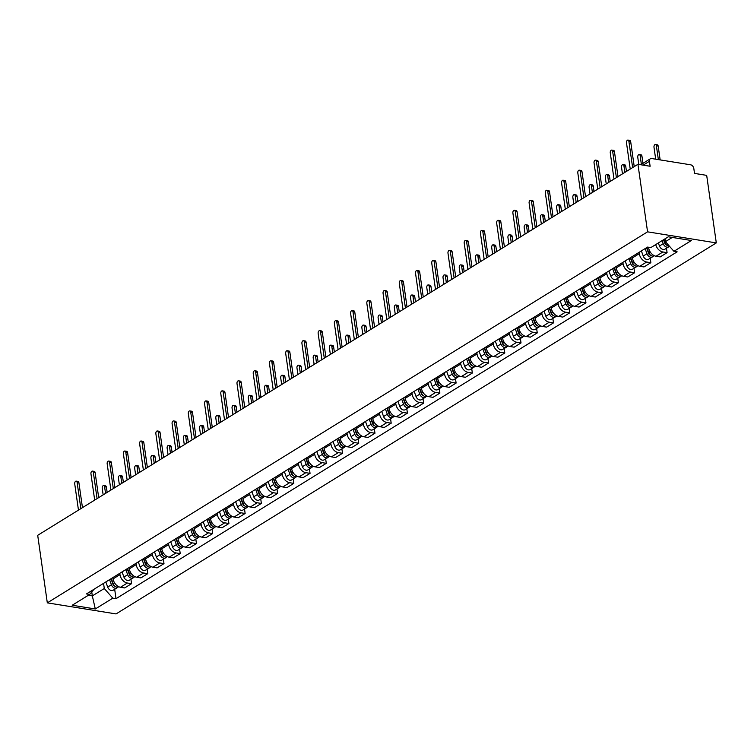 <?xml version="1.0" encoding="UTF-8"?>
<svg xmlns="http://www.w3.org/2000/svg" width="754" height="754" viewBox="0 0 754 754"><rect width="100%" height="100%" fill="white"/><g stroke="black" fill="none" stroke-linecap="round" stroke-linejoin="round"><path stroke-width="1.13" d="M640.693 164.74L650.334 158.783A3.478 2.469 58.3 0 1 651.71 158.538L690.607 164.806A3.478 2.469 58.3 0 1 693.812 168.444L694.519 173.411L706.686 175.371L716.3 242.911L647.563 231.836L47.314 602.861L37.7 535.321L637.95 164.297L647.563 231.836M47.314 602.861L116.05 613.926L716.3 242.911M650.334 158.783A3.478 2.469 58.3 0 0 649.411 161.299L643.19 165.145M637.95 164.297L650.118 166.257L649.411 161.299M112.921 577.564L113.109 578.884A8.002 5.683 58.3 0 0 120.48 587.262L124.674 587.941L131.535 583.69L127.341 583.021A8.002 5.683 -121.7 0 1 119.971 574.633L119.792 573.323M130.913 579.27L131.535 583.69M129.151 567.536L129.339 568.846A8.002 5.683 58.3 0 0 136.71 577.234L140.904 577.903L147.765 573.662L143.571 572.983A8.002 5.683 -121.7 0 1 136.201 564.605L136.012 563.295M147.134 569.242L147.765 573.662M145.381 557.508L145.569 558.818A8.002 5.683 58.3 0 0 152.939 567.197L157.134 567.875L163.995 563.634L159.801 562.955A8.002 5.683 -121.7 0 1 152.431 554.576L152.242 553.266M163.364 559.204L163.995 563.634M161.61 547.479L161.79 548.789A8.002 5.683 58.3 0 0 169.169 557.168L173.354 557.847L180.225 553.596L176.031 552.927A8.002 5.683 -121.7 0 1 168.66 544.548L168.472 543.229M179.593 549.176L180.225 553.596M177.84 537.442L178.019 538.752A8.002 5.683 58.3 0 0 185.39 547.14L189.584 547.809L196.455 543.568L192.261 542.889A8.002 5.683 -121.7 0 1 184.89 534.511L184.702 533.201M195.823 539.148L196.455 543.568M194.061 527.414L194.249 528.724A8.002 5.683 58.3 0 0 201.62 537.102L205.814 537.781L212.685 533.54L208.49 532.861A8.002 5.683 -121.7 0 1 201.12 524.482L200.932 523.172M212.053 529.11L212.685 533.54M210.291 517.385L210.479 518.695A8.002 5.683 58.3 0 0 217.849 527.074L222.044 527.753L228.914 523.502L224.72 522.833A8.002 5.683 -121.7 0 1 217.35 514.454L217.161 513.135M228.283 519.082L228.914 523.502M226.52 507.348L226.709 508.667A8.002 5.683 58.3 0 0 234.079 517.046L238.273 517.715L245.135 513.474L240.95 512.795A8.002 5.683 -121.7 0 1 233.57 504.417L233.391 503.106M244.513 509.054L245.135 513.474M242.75 497.32L242.939 498.63A8.002 5.683 58.3 0 0 250.309 507.008L254.503 507.687L261.365 503.446L257.171 502.767A8.002 5.683 -121.7 0 1 249.8 494.388L249.621 493.078M260.743 499.016L261.365 503.446M258.98 487.291L259.169 488.601A8.002 5.683 58.3 0 0 266.539 496.98L270.733 497.659L277.595 493.408L273.4 492.739A8.002 5.683 -121.7 0 1 266.03 484.36L265.842 483.041M276.963 488.988L277.595 493.408M275.21 477.254L275.399 478.573A8.002 5.683 58.3 0 0 282.769 486.952L286.963 487.621L293.824 483.38L289.63 482.711A8.002 5.683 -121.7 0 1 282.26 474.323L282.071 473.012M293.193 478.96L293.824 483.38M291.44 467.226L291.619 468.536A8.002 5.683 58.3 0 0 298.999 476.914L303.183 477.593L310.054 473.352L305.86 472.673A8.002 5.683 -121.7 0 1 298.49 464.294L298.301 462.984M309.423 468.922L310.054 473.352M307.67 457.197L307.849 458.507A8.002 5.683 58.3 0 0 315.219 466.886L319.413 467.565L326.284 463.324L322.09 462.645A8.002 5.683 -121.7 0 1 314.72 454.266L314.531 452.947M325.653 458.894L326.284 463.324M323.89 447.16L324.079 448.479A8.002 5.683 58.3 0 0 331.449 456.858L335.643 457.537L342.514 453.286L338.32 452.617A8.002 5.683 -121.7 0 1 330.949 444.229L330.761 442.918M341.882 448.866L342.514 453.286M340.12 437.132L340.308 438.442A8.002 5.683 58.3 0 0 347.679 446.83L351.873 447.499L358.744 443.258L354.55 442.579A8.002 5.683 -121.7 0 1 347.179 434.2L346.991 432.89M358.112 438.837L358.744 443.258M356.35 427.103L356.538 428.413A8.002 5.683 58.3 0 0 363.909 436.792L368.103 437.471L374.964 433.23L370.779 432.551A8.002 5.683 -121.7 0 1 363.4 424.172L363.221 422.862M374.342 428.8L374.964 433.23M372.58 417.075L372.768 418.385A8.002 5.683 58.3 0 0 380.139 426.764L384.333 427.443L391.194 423.192L387 422.523A8.002 5.683 -121.7 0 1 379.63 414.135L379.441 412.824M390.563 418.772L391.194 423.192M388.81 407.037L388.998 408.348A8.002 5.683 58.3 0 0 396.368 416.736L400.562 417.405L407.424 413.164L403.23 412.485A8.002 5.683 -121.7 0 1 395.859 404.106L395.671 402.796M406.792 408.743L407.424 413.164M405.039 397.009L405.228 398.319A8.002 5.683 58.3 0 0 412.598 406.698L416.792 407.377L423.654 403.136L419.46 402.457A8.002 5.683 -121.7 0 1 412.089 394.078L411.901 392.768M423.022 398.706L423.654 403.136M421.269 386.981L421.448 388.291A8.002 5.683 58.3 0 0 428.828 396.67L433.013 397.349L439.884 393.098L435.689 392.429A8.002 5.683 -121.7 0 1 428.319 384.05L428.131 382.73M439.252 388.678L439.884 393.098M437.49 376.943L437.678 378.263A8.002 5.683 58.3 0 0 445.048 386.642L449.243 387.311L456.113 383.07L451.919 382.391A8.002 5.683 -121.7 0 1 444.549 374.012L444.36 372.702M455.482 378.649L456.113 383.07M453.719 366.915L453.908 368.225A8.002 5.683 58.3 0 0 461.278 376.604L465.472 377.283L472.343 373.041L468.149 372.363A8.002 5.683 -121.7 0 1 460.779 363.984L460.59 362.674M471.712 368.612L472.343 373.041M469.949 356.887L470.138 358.197A8.002 5.683 58.3 0 0 477.508 366.576L481.702 367.255L488.573 363.004L484.379 362.335A8.002 5.683 -121.7 0 1 477.009 353.956L476.82 352.636M487.942 358.584L488.573 363.004M486.179 346.849L486.368 348.169A8.002 5.683 58.3 0 0 493.738 356.548L497.932 357.217L504.794 352.976L500.609 352.297A8.002 5.683 -121.7 0 1 493.229 343.918L493.05 342.608M504.172 348.555L504.794 352.976M502.409 336.821L502.598 338.131A8.002 5.683 58.3 0 0 509.968 346.51L514.162 347.189L521.023 342.947L516.829 342.269A8.002 5.683 -121.7 0 1 509.459 333.89L509.27 332.58M520.392 338.518L521.023 342.947M518.639 326.793L518.827 328.103A8.002 5.683 58.3 0 0 526.198 336.482L530.392 337.161L537.253 332.919L533.059 332.241A8.002 5.683 -121.7 0 1 525.689 323.862L525.5 322.542M536.622 328.49L537.253 332.919M534.869 316.755L535.057 318.075A8.002 5.683 58.3 0 0 542.428 326.454L546.622 327.123L553.483 322.882L549.289 322.212A8.002 5.683 -121.7 0 1 541.919 313.824L541.73 312.514M552.852 318.461L553.483 322.882M551.099 306.727L551.278 308.037A8.002 5.683 58.3 0 0 558.657 316.426L562.842 317.095L569.713 312.853L565.519 312.175A8.002 5.683 -121.7 0 1 558.149 303.796L557.96 302.486M569.082 308.433L569.713 312.853M567.319 296.699L567.508 298.009A8.002 5.683 58.3 0 0 574.878 306.388L579.072 307.067L585.943 302.825L581.749 302.147A8.002 5.683 -121.7 0 1 574.378 293.768L574.19 292.458M585.311 298.396L585.943 302.825M583.549 286.661L583.737 287.981A8.002 5.683 58.3 0 0 591.108 296.36L595.302 297.038L602.173 292.788L597.979 292.118A8.002 5.683 -121.7 0 1 590.608 283.73L590.42 282.42M601.541 288.367L602.173 292.788M599.779 276.633L599.967 277.943A8.002 5.683 58.3 0 0 607.338 286.332L611.532 287.001L618.403 282.759L614.208 282.081A8.002 5.683 -121.7 0 1 606.838 273.702L606.65 272.392M617.771 278.339L618.403 282.759M616.009 266.605L616.197 267.915A8.002 5.683 58.3 0 0 623.567 276.294L627.762 276.972L634.623 272.731L630.438 272.053A8.002 5.683 -121.7 0 1 623.058 263.674L622.879 262.364M634.001 268.301L634.623 272.731M632.238 256.577L632.427 257.887A8.002 5.683 58.3 0 0 639.797 266.266L643.991 266.944L650.853 262.694L646.659 262.024A8.002 5.683 -121.7 0 1 639.288 253.646L639.1 252.326M650.221 258.273L650.853 262.694M648.563 247.237L648.657 247.849A8.002 5.683 58.3 0 0 656.027 256.237L660.221 256.907L667.083 252.665L662.889 251.987A8.002 5.683 -121.7 0 1 655.707 244.579M666.451 248.245L667.083 252.665M91.762 591.947L92.327 595.905L104.288 588.506L103.562 583.36M104.288 588.506L112.789 598.167L95.306 608.968L72.214 605.245L89.688 594.444L93.996 589.26M112.789 598.167L116.012 598.685L677.149 251.836L673.925 251.318L691.399 240.517L668.308 236.794L650.825 247.604L647.592 247.076L86.456 593.926L89.688 594.444M665.028 238.82L665.433 241.666L672.266 237.435M88.359 595.264L92.327 595.905L95.306 608.968M114.683 589.298L116.012 598.685M673.925 251.318L665.433 241.666M80.848 508.648L77.115 482.362A1.998 1.197 -80.9 0 0 76.229 481.127L78.02 481.42A1.998 1.197 99.1 0 1 78.897 482.654L82.459 507.659M76.229 481.127A1.998 1.197 -80.9 0 0 74.721 483.842L78.463 510.128M110.998 578.761L113.081 584.491A2.083 1.48 58.3 0 0 114.938 586.169M109.575 579.638L111.432 584.755A4.345 3.091 58.3 0 0 116.889 587.941A4.345 3.091 58.3 0 0 117.633 587.178M105.833 581.956L107.69 587.074A4.345 3.091 58.3 0 0 113.138 590.25L116.889 587.941M111.328 578.554L111.583 580.373M105.541 493.38L104.608 486.792A1.998 1.197 -80.9 0 0 103.732 485.557A1.998 1.197 -80.9 0 0 102.214 488.272L103.147 494.86M111.347 578.544L113.204 583.662A4.345 3.091 58.3 0 0 118.651 586.848L118.812 586.744M103.732 485.557L105.513 485.849A1.998 1.197 99.1 0 1 106.389 487.084L107.153 492.39M97.078 498.62L93.336 472.334A1.998 1.197 -80.9 0 0 92.459 471.099L94.25 471.382A1.998 1.197 99.1 0 1 95.127 472.617L98.689 497.621M92.459 471.099A1.998 1.197 -80.9 0 0 90.951 473.814L94.684 500.091M113.307 488.583L109.566 462.306A1.998 1.197 -80.9 0 0 108.689 461.071L110.48 461.354A1.998 1.197 99.1 0 1 111.356 462.588L114.91 487.593M108.689 461.071A1.998 1.197 -80.9 0 0 107.172 463.776L110.913 490.062M127.228 568.723L129.311 574.454A2.083 1.48 58.3 0 0 131.168 576.141M125.805 569.609L127.662 574.727A4.345 3.091 58.3 0 0 133.109 577.903A4.345 3.091 58.3 0 0 133.863 577.14M122.054 571.918L123.92 577.046A4.345 3.091 58.3 0 0 129.368 580.222L133.109 577.903M130.781 572.795L129.434 573.634L127.567 568.516L127.812 570.344M121.771 483.352L120.838 476.764A1.998 1.197 -80.9 0 0 119.952 475.529A1.998 1.197 -80.9 0 0 118.444 478.243L119.377 484.831M129.434 573.634A4.345 3.091 58.3 0 0 134.881 576.81L135.041 576.716M119.952 475.529L121.743 475.812A1.998 1.197 99.1 0 1 122.619 477.046L123.373 482.362M143.458 558.695L145.541 564.426A2.083 1.48 58.3 0 0 147.388 566.103M142.035 559.572L143.891 564.699A4.345 3.091 58.3 0 0 149.339 567.875A4.345 3.091 58.3 0 0 150.093 567.112M138.284 561.89L140.15 567.008A4.345 3.091 58.3 0 0 145.597 570.194L149.339 567.875M147.011 562.767L145.654 563.606L143.797 558.478L144.042 560.316M138.001 473.323L137.058 466.726A1.998 1.197 -80.9 0 0 136.182 465.491A1.998 1.197 -80.9 0 0 134.674 468.206L135.607 474.803M145.654 563.606A4.345 3.091 58.3 0 0 151.111 566.782L151.262 566.688M136.182 465.491L137.973 465.784A1.998 1.197 99.1 0 1 138.849 467.018L139.603 472.334M129.537 478.554L125.795 452.268A1.998 1.197 -80.9 0 0 124.919 451.033L126.71 451.326A1.998 1.197 99.1 0 1 127.586 452.56L131.139 477.565M124.919 451.033A1.998 1.197 -80.9 0 0 123.402 453.748L127.143 480.034M145.767 468.526L142.025 442.24A1.998 1.197 -80.9 0 0 141.149 441.005L142.93 441.288A1.998 1.197 99.1 0 1 143.816 442.523L147.369 467.527M141.149 441.005A1.998 1.197 -80.9 0 0 139.631 443.72L143.373 470.006M161.997 458.489L158.255 432.212A1.998 1.197 -80.9 0 0 157.379 430.977L159.16 431.26A1.998 1.197 99.1 0 1 160.046 432.494L163.599 457.499M157.379 430.977A1.998 1.197 -80.9 0 0 155.861 433.691L159.603 459.968M159.688 548.667L161.761 554.397A2.083 1.48 58.3 0 0 163.618 556.075M158.265 549.543L160.121 554.661A4.345 3.091 58.3 0 0 165.569 557.847A4.345 3.091 58.3 0 0 166.323 557.083M154.513 551.862L156.37 556.98A4.345 3.091 58.3 0 0 161.827 560.156L165.569 557.847M160.008 548.46L160.272 550.279M154.231 463.295L153.288 456.698A1.998 1.197 -80.9 0 0 152.412 455.463A1.998 1.197 -80.9 0 0 150.894 458.178L151.837 464.766M160.027 548.45L161.884 553.568A4.345 3.091 58.3 0 0 167.341 556.754L167.492 556.65M152.412 455.463L154.202 455.755A1.998 1.197 99.1 0 1 155.079 456.99L155.833 462.296M175.918 538.629L177.991 544.36A2.083 1.48 58.3 0 0 179.848 546.047M174.485 539.515L176.351 544.633A4.345 3.091 58.3 0 0 181.799 547.809A4.345 3.091 58.3 0 0 182.553 547.055M170.743 541.824L172.6 546.952A4.345 3.091 58.3 0 0 178.057 550.128L181.799 547.809M176.238 538.431L176.502 540.25M170.461 453.258L169.518 446.67A1.998 1.197 -80.9 0 0 168.642 445.435A1.998 1.197 -80.9 0 0 167.124 448.149L168.067 454.737M176.257 538.422L178.114 543.54A4.345 3.091 58.3 0 0 183.571 546.716L183.722 546.622M168.642 445.435L170.432 445.718A1.998 1.197 99.1 0 1 171.309 446.952L172.063 452.268M192.138 528.601L194.221 534.332A2.083 1.48 58.3 0 0 196.078 536.009M190.715 529.478L192.572 534.605A4.345 3.091 58.3 0 0 198.029 537.781A4.345 3.091 58.3 0 0 198.783 537.018M186.973 531.796L188.83 536.914A4.345 3.091 58.3 0 0 194.287 540.1L198.029 537.781M192.468 528.394L192.732 530.222M186.69 443.229L185.748 436.632A1.998 1.197 -80.9 0 0 184.871 435.397A1.998 1.197 -80.9 0 0 183.354 438.112L184.296 444.709M192.487 528.384L194.343 533.512A4.345 3.091 58.3 0 0 199.801 536.688L199.951 536.594M184.871 435.397L186.653 435.689A1.998 1.197 99.1 0 1 187.539 436.924L188.293 442.24M178.227 448.46L174.485 422.174A1.998 1.197 -80.9 0 0 173.608 420.939L175.39 421.232A1.998 1.197 99.1 0 1 176.266 422.466L179.829 447.471M173.608 420.939A1.998 1.197 -80.9 0 0 172.091 423.654L175.833 449.94M208.368 518.573L210.451 524.303A2.083 1.48 58.3 0 0 212.308 525.981M206.945 519.449L208.801 524.567A4.345 3.091 58.3 0 0 214.259 527.753A4.345 3.091 58.3 0 0 215.003 526.989M203.203 521.768L205.06 526.886A4.345 3.091 58.3 0 0 210.507 530.062L214.259 527.753M211.931 522.645L210.573 523.474L208.717 518.356L208.962 520.185M202.911 433.201L201.978 426.604A1.998 1.197 -80.9 0 0 201.101 425.369A1.998 1.197 -80.9 0 0 199.584 428.084L200.526 434.681M210.573 523.474A4.345 3.091 58.3 0 0 216.021 526.66L216.181 526.565M201.101 425.369L202.883 425.661A1.998 1.197 99.1 0 1 203.768 426.896L204.523 432.202M194.457 438.432L190.715 412.146A1.998 1.197 -80.9 0 0 189.829 410.911L191.62 411.203A1.998 1.197 99.1 0 1 192.496 412.438L196.059 437.433M189.829 410.911A1.998 1.197 -80.9 0 0 188.321 413.626L192.063 439.912M224.598 508.535L226.681 514.275A2.083 1.48 58.3 0 0 228.537 515.953M223.175 509.421L225.031 514.539A4.345 3.091 58.3 0 0 230.488 517.715A4.345 3.091 58.3 0 0 231.233 516.961M219.433 511.73L221.29 516.858A4.345 3.091 58.3 0 0 226.737 520.034L230.488 517.715M228.16 512.607L226.803 513.446L224.946 508.328L225.182 510.156M219.141 423.164L218.208 416.576A1.998 1.197 -80.9 0 0 217.331 415.341A1.998 1.197 -80.9 0 0 215.814 418.055L216.747 424.643M226.803 513.446A4.345 3.091 58.3 0 0 232.251 516.622L232.411 516.528M217.331 415.341L219.112 415.624A1.998 1.197 99.1 0 1 219.989 416.858L220.752 422.174M210.677 428.395L206.945 402.118A1.998 1.197 -80.9 0 0 206.059 400.883L207.85 401.166A1.998 1.197 99.1 0 1 208.726 402.4L212.289 427.405M206.059 400.883A1.998 1.197 -80.9 0 0 204.551 403.597L208.292 429.874M240.828 498.507L242.911 504.238A2.083 1.48 58.3 0 0 244.767 505.915M239.404 499.384L241.261 504.511A4.345 3.091 58.3 0 0 246.718 507.687A4.345 3.091 58.3 0 0 247.463 506.924M235.663 501.702L237.519 506.82A4.345 3.091 58.3 0 0 242.967 510.006L246.718 507.687M241.157 498.309L241.412 500.128M235.371 413.135L234.437 406.547A1.998 1.197 -80.9 0 0 233.552 405.313A1.998 1.197 -80.9 0 0 232.043 408.018L232.977 414.615M241.176 498.3L243.033 503.418A4.345 3.091 58.3 0 0 248.481 506.594L248.641 506.499M233.552 405.313L235.342 405.595A1.998 1.197 99.1 0 1 236.219 406.83L236.982 412.146M226.907 418.366L223.165 392.08A1.998 1.197 -80.9 0 0 222.289 390.845L224.079 391.137A1.998 1.197 99.1 0 1 224.956 392.372L228.519 417.377M222.289 390.845A1.998 1.197 -80.9 0 0 220.781 393.56L224.513 419.846M257.057 488.479L259.14 494.209A2.083 1.48 58.3 0 0 260.997 495.887M255.634 489.355L257.491 494.483A4.345 3.091 58.3 0 0 262.939 497.659A4.345 3.091 58.3 0 0 263.693 496.895M251.883 491.674L253.749 496.792A4.345 3.091 58.3 0 0 259.197 499.968L262.939 497.659M260.611 492.55L259.263 493.389L257.397 488.262L257.642 490.091M251.6 403.107L250.667 396.51A1.998 1.197 -80.9 0 0 249.781 395.275A1.998 1.197 -80.9 0 0 248.273 397.989L249.206 404.587M259.263 493.389A4.345 3.091 58.3 0 0 264.711 496.566L264.871 496.471M249.781 395.275L251.572 395.567A1.998 1.197 99.1 0 1 252.449 396.802L253.203 402.108M243.137 408.338L239.395 382.052A1.998 1.197 -80.9 0 0 238.518 380.817L240.309 381.109A1.998 1.197 99.1 0 1 241.186 382.344L244.739 407.339M238.518 380.817A1.998 1.197 -80.9 0 0 237.001 383.532L240.743 409.818M273.287 478.441L275.37 484.181A2.083 1.48 58.3 0 0 277.218 485.859M271.864 479.327L273.721 484.445A4.345 3.091 58.3 0 0 279.168 487.631A4.345 3.091 58.3 0 0 279.923 486.867M268.113 481.636L269.97 486.764A4.345 3.091 58.3 0 0 275.427 489.94L279.168 487.631M276.841 482.513L275.483 483.352L273.627 478.234L273.872 480.062M267.83 393.07L266.888 386.482A1.998 1.197 -80.9 0 0 266.011 385.247A1.998 1.197 -80.9 0 0 264.503 387.961L265.436 394.549M275.483 483.352A4.345 3.091 58.3 0 0 280.94 486.537L281.091 486.434M266.011 385.247L267.802 385.53A1.998 1.197 99.1 0 1 268.678 386.764L269.432 392.08M259.367 398.3L255.625 372.024A1.998 1.197 -80.9 0 0 254.748 370.789L256.539 371.072A1.998 1.197 99.1 0 1 257.416 372.306L260.969 397.311M254.748 370.789A1.998 1.197 -80.9 0 0 253.231 373.503L256.973 399.78M289.517 468.413L291.591 474.143A2.083 1.48 58.3 0 0 293.447 475.831M288.094 469.299L289.951 474.417A4.345 3.091 58.3 0 0 295.398 477.593A4.345 3.091 58.3 0 0 296.152 476.83M284.343 471.608L286.2 476.735A4.345 3.091 58.3 0 0 291.657 479.912L295.398 477.593M289.838 468.215L290.101 470.034M284.06 383.041L283.118 376.453A1.998 1.197 -80.9 0 0 282.241 375.219A1.998 1.197 -80.9 0 0 280.724 377.933L281.666 384.521M289.856 468.206L291.713 473.323A4.345 3.091 58.3 0 0 297.17 476.5L297.321 476.405M282.241 375.219L284.032 375.501A1.998 1.197 99.1 0 1 284.908 376.736L285.662 382.052M275.596 388.272L271.855 361.986A1.998 1.197 -80.9 0 0 270.978 360.751L272.76 361.043A1.998 1.197 99.1 0 1 273.645 362.278L277.199 387.283M270.978 360.751A1.998 1.197 -80.9 0 0 269.461 363.466L273.202 389.752M305.747 458.385L307.821 464.115A2.083 1.48 58.3 0 0 309.677 465.793M304.314 459.261L306.181 464.389A4.345 3.091 58.3 0 0 311.628 467.565A4.345 3.091 58.3 0 0 312.382 466.801M300.573 461.58L302.429 466.698A4.345 3.091 58.3 0 0 307.886 469.883L311.628 467.565M306.067 458.178L306.331 459.997M300.29 373.013L299.347 366.416A1.998 1.197 -80.9 0 0 298.471 365.181A1.998 1.197 -80.9 0 0 296.953 367.895L297.896 374.493M306.086 458.168L307.943 463.295A4.345 3.091 58.3 0 0 313.4 466.472L313.551 466.377M298.471 365.181L300.262 365.473A1.998 1.197 99.1 0 1 301.138 366.708L301.892 372.024M291.826 378.244L288.085 351.958A1.998 1.197 -80.9 0 0 287.208 350.723L288.989 351.015A1.998 1.197 99.1 0 1 289.875 352.25L293.429 377.254M287.208 350.723A1.998 1.197 -80.9 0 0 285.691 353.438L289.432 379.724M321.967 448.357L324.05 454.087A2.083 1.48 58.3 0 0 325.907 455.765M320.544 449.233L322.401 454.351A4.345 3.091 58.3 0 0 327.858 457.537A4.345 3.091 58.3 0 0 328.612 456.773M316.803 451.552L318.659 456.67A4.345 3.091 58.3 0 0 324.116 459.846L327.858 457.537M322.297 448.149L322.561 449.968M316.52 362.976L315.577 356.388A1.998 1.197 -80.9 0 0 314.701 355.153A1.998 1.197 -80.9 0 0 313.183 357.867L314.126 364.455M322.316 448.14L324.173 453.258A4.345 3.091 58.3 0 0 329.63 456.443L329.781 456.34M314.701 355.153L316.482 355.445A1.998 1.197 99.1 0 1 317.368 356.68L318.122 361.986M308.056 368.216L304.314 341.93A1.998 1.197 -80.9 0 0 303.438 340.695L305.219 340.978A1.998 1.197 99.1 0 1 306.096 342.212L309.658 367.217M303.438 340.695A1.998 1.197 -80.9 0 0 301.92 343.409L305.662 369.686M338.197 438.319L340.28 444.049A2.083 1.48 58.3 0 0 342.137 445.737M336.774 439.205L338.631 444.323A4.345 3.091 58.3 0 0 344.088 447.499A4.345 3.091 58.3 0 0 344.832 446.736M333.032 441.514L334.889 446.641A4.345 3.091 58.3 0 0 340.337 449.818L344.088 447.499M341.76 442.391L340.403 443.229L338.546 438.112L338.791 439.94M332.74 352.947L331.807 346.359A1.998 1.197 -80.9 0 0 330.931 345.125A1.998 1.197 -80.9 0 0 329.413 347.839L330.356 354.427M340.403 443.229A4.345 3.091 58.3 0 0 345.85 446.406L346.011 446.311M330.931 345.125L332.712 345.407A1.998 1.197 99.1 0 1 333.598 346.642L334.352 351.958M324.286 358.178L320.544 331.901A1.998 1.197 -80.9 0 0 319.658 330.657L321.449 330.949A1.998 1.197 99.1 0 1 322.326 332.184L325.888 357.189M319.658 330.657A1.998 1.197 -80.9 0 0 318.15 333.372L321.892 359.658M354.427 428.291L356.51 434.021A2.083 1.48 58.3 0 0 358.367 435.699M353.004 429.167L354.861 434.295A4.345 3.091 58.3 0 0 360.318 437.471A4.345 3.091 58.3 0 0 361.062 436.707M349.262 431.486L351.119 436.604A4.345 3.091 58.3 0 0 356.567 439.789L360.318 437.471M357.99 432.362L356.633 433.201L354.776 428.074L355.011 429.903M348.97 342.919L348.037 336.322A1.998 1.197 -80.9 0 0 347.16 335.087A1.998 1.197 -80.9 0 0 345.643 337.801L346.576 344.399M356.633 433.201A4.345 3.091 58.3 0 0 362.08 436.377L362.24 436.283M347.16 335.087L348.942 335.379A1.998 1.197 99.1 0 1 349.818 336.614L350.582 341.93M340.506 348.15L336.774 321.864A1.998 1.197 -80.9 0 0 335.888 320.629L337.679 320.921A1.998 1.197 99.1 0 1 338.555 322.156L342.118 347.16M335.888 320.629A1.998 1.197 -80.9 0 0 334.38 323.343L338.122 349.63M370.657 418.263L372.74 423.993A2.083 1.48 58.3 0 0 374.597 425.671M369.234 419.139L371.091 424.257A4.345 3.091 58.3 0 0 376.538 427.443A4.345 3.091 58.3 0 0 377.292 426.679M365.492 421.458L367.349 426.576A4.345 3.091 58.3 0 0 372.796 429.752L376.538 427.443M370.987 418.055L371.241 419.874M365.2 332.891L364.267 326.293A1.998 1.197 -80.9 0 0 363.381 325.059A1.998 1.197 -80.9 0 0 361.873 327.773L362.806 334.361M371.006 418.046L372.862 423.164A4.345 3.091 58.3 0 0 378.31 426.349L378.47 426.246M363.381 325.059L365.172 325.351A1.998 1.197 99.1 0 1 366.048 326.586L366.812 331.892M356.736 338.122L352.995 311.836A1.998 1.197 -80.9 0 0 352.118 310.601L353.909 310.884A1.998 1.197 99.1 0 1 354.785 312.118L358.348 337.123M352.118 310.601A1.998 1.197 -80.9 0 0 350.61 313.315L354.342 339.592M386.887 408.225L388.97 413.955A2.083 1.48 58.3 0 0 390.826 415.642M385.464 409.111L387.32 414.229A4.345 3.091 58.3 0 0 392.768 417.405A4.345 3.091 58.3 0 0 393.522 416.642M381.712 411.42L383.579 416.547A4.345 3.091 58.3 0 0 389.026 419.724L392.768 417.405M390.44 412.297L389.092 413.135L387.226 408.018L387.471 409.846M381.43 322.853L380.497 316.265A1.998 1.197 -80.9 0 0 379.611 315.031A1.998 1.197 -80.9 0 0 378.103 317.745L379.036 324.333M389.092 413.135A4.345 3.091 58.3 0 0 394.54 416.312L394.7 416.217M379.611 315.031L381.401 315.313A1.998 1.197 99.1 0 1 382.278 316.548L383.032 321.864M372.966 328.084L369.224 301.807A1.998 1.197 -80.9 0 0 368.348 300.573L370.139 300.855A1.998 1.197 99.1 0 1 371.015 302.09L374.568 327.095M368.348 300.573A1.998 1.197 -80.9 0 0 366.83 303.287L370.572 329.564M403.117 398.197L405.19 403.927A2.083 1.48 58.3 0 0 407.047 405.605M401.693 399.073L403.55 404.201A4.345 3.091 58.3 0 0 408.998 407.377A4.345 3.091 58.3 0 0 409.752 406.613M397.942 401.392L399.799 406.51A4.345 3.091 58.3 0 0 405.256 409.695L408.998 407.377M406.67 402.268L405.313 403.107L403.456 397.98L403.701 399.818M397.66 312.825L396.717 306.228A1.998 1.197 -80.9 0 0 395.841 304.993A1.998 1.197 -80.9 0 0 394.333 307.707L395.266 314.305M405.313 403.107A4.345 3.091 58.3 0 0 410.77 406.283L410.921 406.189M395.841 304.993L397.631 305.285A1.998 1.197 99.1 0 1 398.508 306.52L399.262 311.836M389.196 318.056L385.454 291.77A1.998 1.197 -80.9 0 0 384.578 290.535L386.368 290.827A1.998 1.197 99.1 0 1 387.245 292.062L390.798 317.066M384.578 290.535A1.998 1.197 -80.9 0 0 383.06 293.249L386.802 319.536M419.347 388.169L421.42 393.899A2.083 1.48 58.3 0 0 423.277 395.577M417.923 389.045L419.78 394.163A4.345 3.091 58.3 0 0 425.228 397.349A4.345 3.091 58.3 0 0 425.982 396.585M414.172 391.364L416.029 396.481A4.345 3.091 58.3 0 0 421.486 399.658L425.228 397.349M419.667 387.961L419.931 389.78M413.889 302.797L412.947 296.199A1.998 1.197 -80.9 0 0 412.07 294.965A1.998 1.197 -80.9 0 0 410.553 297.679L411.496 304.277M419.686 387.952L421.543 393.07A4.345 3.091 58.3 0 0 427 396.255L427.15 396.161M412.07 294.965L413.861 295.257A1.998 1.197 99.1 0 1 414.738 296.492L415.492 301.798M405.426 308.028L401.684 281.742A1.998 1.197 -80.9 0 0 400.808 280.507L402.589 280.79A1.998 1.197 99.1 0 1 403.475 282.034L407.028 307.029M400.808 280.507A1.998 1.197 -80.9 0 0 399.29 283.221L403.032 309.508M435.576 378.131L437.65 383.861A2.083 1.48 58.3 0 0 439.507 385.548M434.144 379.017L436.01 384.135A4.345 3.091 58.3 0 0 441.458 387.311A4.345 3.091 58.3 0 0 442.212 386.557M430.402 381.326L432.259 386.453A4.345 3.091 58.3 0 0 437.716 389.63L441.458 387.311M439.13 382.203L437.772 383.041L435.916 377.924L436.161 379.752M430.119 292.759L429.177 286.171A1.998 1.197 -80.9 0 0 428.3 284.937A1.998 1.197 -80.9 0 0 426.783 287.651L427.725 294.239M437.772 383.041A4.345 3.091 58.3 0 0 443.229 386.218L443.38 386.123M428.3 284.937L430.091 285.219A1.998 1.197 99.1 0 1 430.968 286.454L431.722 291.77M421.656 297.99L417.914 271.713A1.998 1.197 -80.9 0 0 417.037 270.479L418.819 270.761A1.998 1.197 99.1 0 1 419.695 271.996L423.258 297.001M417.037 270.479A1.998 1.197 -80.9 0 0 415.52 273.193L419.262 299.47M451.797 368.103L453.88 373.833A2.083 1.48 58.3 0 0 455.736 375.511M450.374 368.979L452.23 374.107A4.345 3.091 58.3 0 0 457.687 377.283A4.345 3.091 58.3 0 0 458.441 376.519M446.632 371.298L448.489 376.416A4.345 3.091 58.3 0 0 453.946 379.601L457.687 377.283M452.127 367.905L452.391 369.724M446.349 282.731L445.407 276.143A1.998 1.197 -80.9 0 0 444.53 274.899A1.998 1.197 -80.9 0 0 443.013 277.613L443.955 284.211M452.146 367.886L454.002 373.013A4.345 3.091 58.3 0 0 459.459 376.189L459.61 376.095M444.53 274.899L446.311 275.191A1.998 1.197 99.1 0 1 447.197 276.426L447.951 281.742M437.886 287.962L434.144 261.676A1.998 1.197 -80.9 0 0 433.267 260.441L435.049 260.733A1.998 1.197 99.1 0 1 435.925 261.968L439.488 286.972M433.267 260.441A1.998 1.197 -80.9 0 0 431.75 263.155L435.492 289.442M468.027 358.075L470.11 363.805A2.083 1.48 58.3 0 0 471.966 365.483M466.603 358.951L468.46 364.069A4.345 3.091 58.3 0 0 473.917 367.255A4.345 3.091 58.3 0 0 474.662 366.491M462.862 361.27L464.718 366.387A4.345 3.091 58.3 0 0 470.166 369.564L473.917 367.255M471.589 362.146L470.232 362.985L468.375 357.858L468.62 359.686M462.57 272.703L461.637 266.105A1.998 1.197 -80.9 0 0 460.76 264.871A1.998 1.197 -80.9 0 0 459.243 267.585L460.185 274.183M470.232 362.985A4.345 3.091 58.3 0 0 475.68 366.161L475.84 366.067M460.76 264.871L462.541 265.163A1.998 1.197 99.1 0 1 463.427 266.398L464.181 271.704M454.115 277.934L450.374 251.648A1.998 1.197 -80.9 0 0 449.488 250.413L451.278 250.705A1.998 1.197 99.1 0 1 452.155 251.94L455.718 276.935M449.488 250.413A1.998 1.197 -80.9 0 0 447.98 253.127L451.721 279.414M484.256 348.037L486.339 353.777A2.083 1.48 58.3 0 0 488.196 355.454M482.833 348.923L484.69 354.041A4.345 3.091 58.3 0 0 490.147 357.217A4.345 3.091 58.3 0 0 490.892 356.463M479.092 351.232L480.948 356.359A4.345 3.091 58.3 0 0 486.396 359.535L490.147 357.217M487.819 352.109L486.462 352.947L484.605 347.83L484.841 349.658M478.799 262.665L477.866 256.077A1.998 1.197 -80.9 0 0 476.99 254.843A1.998 1.197 -80.9 0 0 475.472 257.557L476.405 264.145M486.462 352.947A4.345 3.091 58.3 0 0 491.91 356.133L492.07 356.029M476.99 254.843L478.771 255.125A1.998 1.197 99.1 0 1 479.648 256.36L480.411 261.676M470.336 267.896L466.594 241.619A1.998 1.197 -80.9 0 0 465.718 240.385L467.508 240.667A1.998 1.197 99.1 0 1 468.385 241.902L471.947 266.907M465.718 240.385A1.998 1.197 -80.9 0 0 464.21 243.099L467.951 269.376M500.486 338.009L502.569 343.739A2.083 1.48 58.3 0 0 504.426 345.426M499.063 338.895L500.92 344.012A4.345 3.091 58.3 0 0 506.368 347.189A4.345 3.091 58.3 0 0 507.122 346.425M495.321 341.204L497.178 346.322A4.345 3.091 58.3 0 0 502.626 349.507L506.368 347.189M500.816 337.811L501.071 339.63M495.029 252.637L494.096 246.049A1.998 1.197 -80.9 0 0 493.21 244.814A1.998 1.197 -80.9 0 0 491.702 247.529L492.635 254.117M500.835 337.801L502.692 342.919A4.345 3.091 58.3 0 0 508.139 346.095L508.3 346.001M493.21 244.814L495.001 245.097A1.998 1.197 99.1 0 1 495.878 246.332L496.632 251.648M486.566 257.868L482.824 231.582A1.998 1.197 -80.9 0 0 481.947 230.347L483.738 230.639A1.998 1.197 99.1 0 1 484.615 231.874L488.177 256.878M481.947 230.347A1.998 1.197 -80.9 0 0 480.439 233.061L484.172 259.348M516.716 327.981L518.799 333.711A2.083 1.48 58.3 0 0 520.656 335.389M515.293 328.857L517.15 333.984A4.345 3.091 58.3 0 0 522.597 337.161A4.345 3.091 58.3 0 0 523.351 336.397M511.542 331.176L513.408 336.293A4.345 3.091 58.3 0 0 518.856 339.47L522.597 337.161M520.269 332.052L518.922 332.891L517.056 327.764L517.301 329.592M511.259 242.609L510.326 236.011A1.998 1.197 -80.9 0 0 509.44 234.777A1.998 1.197 -80.9 0 0 507.932 237.491L508.865 244.089M518.922 332.891A4.345 3.091 58.3 0 0 524.369 336.067L524.53 335.973M509.44 234.777L511.231 235.069A1.998 1.197 99.1 0 1 512.107 236.304L512.861 241.61M502.795 247.84L499.054 221.553A1.998 1.197 -80.9 0 0 498.177 220.319L499.968 220.611A1.998 1.197 99.1 0 1 500.844 221.846L504.398 246.85M498.177 220.319A1.998 1.197 -80.9 0 0 496.66 223.033L500.402 249.32M532.946 317.943L535.02 323.683A2.083 1.48 58.3 0 0 536.876 325.36M531.523 318.829L533.38 323.947A4.345 3.091 58.3 0 0 538.827 327.132A4.345 3.091 58.3 0 0 539.581 326.369M527.772 321.147L529.628 326.265A4.345 3.091 58.3 0 0 535.086 329.441L538.827 327.132M533.276 317.745L533.53 319.564M527.489 232.571L526.546 225.983A1.998 1.197 -80.9 0 0 525.67 224.749A1.998 1.197 -80.9 0 0 524.162 227.463L525.095 234.051M533.285 317.736L535.142 322.853A4.345 3.091 58.3 0 0 540.599 326.039L540.75 325.935M525.67 224.749L527.461 225.031A1.998 1.197 99.1 0 1 528.337 226.275L529.091 231.582M519.025 237.802L515.284 211.525A1.998 1.197 -80.9 0 0 514.407 210.291L516.198 210.573A1.998 1.197 99.1 0 1 517.074 211.808L520.628 236.813M514.407 210.291A1.998 1.197 -80.9 0 0 512.89 213.005L516.631 239.282M549.176 307.915L551.249 313.645A2.083 1.48 58.3 0 0 553.106 315.332M547.743 308.801L549.609 313.918A4.345 3.091 58.3 0 0 555.057 317.095A4.345 3.091 58.3 0 0 555.811 316.331M544.002 311.11L545.858 316.237A4.345 3.091 58.3 0 0 551.315 319.413L555.057 317.095M549.496 307.717L549.76 309.536M543.719 222.543L542.776 215.955A1.998 1.197 -80.9 0 0 541.9 214.72A1.998 1.197 -80.9 0 0 540.382 217.435L541.325 224.023M549.515 307.707L551.372 312.825A4.345 3.091 58.3 0 0 556.829 316.001L556.98 315.907M541.9 214.72L543.691 215.003A1.998 1.197 99.1 0 1 544.567 216.238L545.321 221.553M535.255 227.774L531.513 201.488A1.998 1.197 -80.9 0 0 530.637 200.253L532.418 200.545A1.998 1.197 99.1 0 1 533.304 201.78L536.857 226.784M530.637 200.253A1.998 1.197 -80.9 0 0 529.12 202.967L532.861 229.254M565.406 297.887L567.479 303.617A2.083 1.48 58.3 0 0 569.336 305.295M563.973 298.763L565.839 303.89A4.345 3.091 58.3 0 0 571.287 307.067A4.345 3.091 58.3 0 0 572.041 306.303M560.231 301.082L562.088 306.199A4.345 3.091 58.3 0 0 567.545 309.385L571.287 307.067M568.959 301.958L567.602 302.797L565.745 297.67L565.99 299.498M559.949 212.515L559.006 205.917A1.998 1.197 -80.9 0 0 558.13 204.683A1.998 1.197 -80.9 0 0 556.612 207.397L557.555 213.995M567.602 302.797A4.345 3.091 58.3 0 0 573.059 305.973L573.21 305.879M558.13 204.683L559.92 204.975A1.998 1.197 99.1 0 1 560.797 206.21L561.551 211.525M551.485 217.746L547.743 191.459A1.998 1.197 -80.9 0 0 546.867 190.225L548.648 190.517A1.998 1.197 99.1 0 1 549.525 191.752L553.087 216.756M546.867 190.225A1.998 1.197 -80.9 0 0 545.349 192.939L549.091 219.225M581.626 287.858L583.709 293.589A2.083 1.48 58.3 0 0 585.566 295.266M580.203 288.735L582.06 293.853A4.345 3.091 58.3 0 0 587.517 297.038A4.345 3.091 58.3 0 0 588.271 296.275M576.461 291.053L578.318 296.171A4.345 3.091 58.3 0 0 583.766 299.347L587.517 297.038M581.956 287.651L582.22 289.47M576.179 202.487L575.236 195.889A1.998 1.197 -80.9 0 0 574.36 194.655A1.998 1.197 -80.9 0 0 572.842 197.369L573.785 203.957M581.975 287.642L583.832 292.759A4.345 3.091 58.3 0 0 589.279 295.945L589.439 295.841M574.36 194.655L576.141 194.947A1.998 1.197 99.1 0 1 577.027 196.181L577.781 201.488M567.715 207.718L563.973 181.431A1.998 1.197 -80.9 0 0 563.097 180.197L564.878 180.479A1.998 1.197 99.1 0 1 565.754 181.714L569.317 206.719M563.097 180.197A1.998 1.197 -80.9 0 0 561.579 182.911L565.321 209.188M597.856 277.821L599.939 283.551A2.083 1.48 58.3 0 0 601.796 285.238M596.433 278.707L598.29 283.824A4.345 3.091 58.3 0 0 603.747 287.001A4.345 3.091 58.3 0 0 604.491 286.237M592.691 281.016L594.548 286.143A4.345 3.091 58.3 0 0 599.995 289.319L603.747 287.001M601.419 281.892L600.061 282.731L598.205 277.613L598.45 279.442M592.399 192.449L591.466 185.861A1.998 1.197 -80.9 0 0 590.589 184.626A1.998 1.197 -80.9 0 0 589.072 187.341L590.014 193.929M600.061 282.731A4.345 3.091 58.3 0 0 605.509 285.907L605.669 285.813M590.589 184.626L592.371 184.909A1.998 1.197 99.1 0 1 593.257 186.144L594.011 191.459M583.935 197.68L580.203 171.403A1.998 1.197 -80.9 0 0 579.317 170.168L581.108 170.451A1.998 1.197 99.1 0 1 581.984 171.686L585.547 196.69M579.317 170.168A1.998 1.197 -80.9 0 0 577.809 172.873L581.551 199.16M614.086 267.793L616.169 273.523A2.083 1.48 58.3 0 0 618.026 275.201M612.663 268.669L614.519 273.796A4.345 3.091 58.3 0 0 619.976 276.972A4.345 3.091 58.3 0 0 620.721 276.209M608.921 270.988L610.778 276.105A4.345 3.091 58.3 0 0 616.225 279.291L619.976 276.972M617.649 271.864L616.291 272.703L614.435 267.576L614.67 269.414M608.629 182.421L607.696 175.823A1.998 1.197 -80.9 0 0 606.819 174.589A1.998 1.197 -80.9 0 0 605.302 177.303L606.235 183.901M616.291 272.703A4.345 3.091 58.3 0 0 621.739 275.879L621.899 275.785M606.819 174.589L608.601 174.881A1.998 1.197 99.1 0 1 609.477 176.116L610.24 181.431M600.165 187.652L596.423 161.365A1.998 1.197 -80.9 0 0 595.547 160.131L597.338 160.423A1.998 1.197 99.1 0 1 598.214 161.658L601.777 186.662M595.547 160.131A1.998 1.197 -80.9 0 0 594.039 162.845L597.781 189.131M630.316 257.764L632.399 263.495A2.083 1.48 58.3 0 0 634.255 265.172M628.893 258.641L630.749 263.759A4.345 3.091 58.3 0 0 636.197 266.944A4.345 3.091 58.3 0 0 636.951 266.181M625.151 260.959L627.008 266.077A4.345 3.091 58.3 0 0 632.455 269.253L636.197 266.944M630.646 257.557L630.9 259.376M624.859 172.393L623.926 165.795A1.998 1.197 -80.9 0 0 623.04 164.56A1.998 1.197 -80.9 0 0 621.532 167.275L622.465 173.863M630.664 257.548L632.521 262.665A4.345 3.091 58.3 0 0 637.969 265.851L638.129 265.747M623.04 164.56L624.83 164.853A1.998 1.197 99.1 0 1 625.707 166.087L626.461 171.394M616.395 177.624L612.653 151.337A1.998 1.197 -80.9 0 0 611.777 150.103L613.567 150.385A1.998 1.197 99.1 0 1 614.444 151.62L618.007 176.625M611.777 150.103A1.998 1.197 -80.9 0 0 610.259 152.817L614.001 179.103M646.546 247.727L648.629 253.457A2.083 1.48 58.3 0 0 650.485 255.144M645.122 248.613L646.979 253.73A4.345 3.091 58.3 0 0 652.427 256.907A4.345 3.091 58.3 0 0 653.181 256.153M641.371 250.922L643.237 256.049A4.345 3.091 58.3 0 0 648.685 259.225L652.427 256.907M646.875 247.529L647.13 249.348M641.371 164.325L640.155 155.767A1.998 1.197 -80.9 0 0 639.269 154.532A1.998 1.197 -80.9 0 0 637.761 157.247L638.779 164.429M646.885 247.519L648.751 252.637A4.345 3.091 58.3 0 0 654.199 255.813L654.359 255.719M639.269 154.532L641.06 154.815A1.998 1.197 99.1 0 1 641.937 156.05L642.974 163.326M632.625 167.586L628.883 141.309A1.998 1.197 -80.9 0 0 628.007 140.074L629.797 140.357A1.998 1.197 99.1 0 1 630.674 141.592L634.227 166.596M628.007 140.074A1.998 1.197 -80.9 0 0 626.489 142.789L630.231 169.066M663.52 239.753L664.849 243.429A2.083 1.48 58.3 0 0 666.706 245.107M662.097 240.639L663.209 243.702A4.345 3.091 58.3 0 0 668.657 246.878A4.345 3.091 58.3 0 0 669.382 246.162M658.346 242.948L659.458 246.011A4.345 3.091 58.3 0 0 664.915 249.197L668.657 246.878M658.355 159.603L656.376 145.729A1.998 1.197 -80.9 0 0 655.499 144.495A1.998 1.197 -80.9 0 0 653.991 147.209L655.688 159.179M663.859 239.546L664.971 242.609A4.345 3.091 58.3 0 0 669.354 246.124M655.499 144.495L657.29 144.787A1.998 1.197 99.1 0 1 658.167 146.022L660.146 159.895M649.43 247.378L648.657 247.849M639.288 253.646L632.427 257.887M623.058 263.674L616.197 267.915M606.838 273.702L599.967 277.943M590.608 283.73L583.737 287.981M574.378 293.768L567.508 298.009M558.149 303.796L551.278 308.037M541.919 313.824L535.057 318.075M525.689 323.862L518.827 328.103M509.459 333.89L502.598 338.131M493.229 343.918L486.368 348.169M477.009 353.956L470.138 358.197M460.779 363.984L453.908 368.225M444.549 374.012L437.678 378.263M428.319 384.05L421.448 388.291M412.089 394.078L405.228 398.319M395.859 404.106L388.998 408.348M379.63 414.135L372.768 418.385M363.4 424.172L356.538 428.413M347.179 434.2L340.308 438.442M330.949 444.229L324.079 448.479M314.72 454.266L307.849 458.507M298.49 464.294L291.619 468.536M282.26 474.323L275.399 478.573M266.03 484.36L259.169 488.601M249.8 494.388L242.939 498.63M233.57 504.417L226.709 508.667M217.35 514.454L210.479 518.695M201.12 524.482L194.249 528.724M184.89 534.511L178.019 538.752M168.66 544.548L161.79 548.789M152.431 554.576L145.569 558.818M136.201 564.605L129.339 568.846M119.971 574.633L113.109 578.884M646.659 262.024L639.797 266.266M630.438 272.053L623.567 276.294M614.208 282.081L607.338 286.332M597.979 292.118L591.108 296.36M581.749 302.147L574.878 306.388M565.519 312.175L558.657 316.426M549.289 322.212L542.428 326.454M533.059 332.241L526.198 336.482M516.829 342.269L509.968 346.51M500.609 352.297L493.738 356.548M484.379 362.335L477.508 366.576M468.149 372.363L461.278 376.604M451.919 382.391L445.048 386.642M435.689 392.429L428.828 396.67M419.46 402.457L412.598 406.698M403.23 412.485L396.368 416.736M387 422.523L380.139 426.764M370.779 432.551L363.909 436.792M354.55 442.579L347.679 446.83M338.32 452.617L331.449 456.858M322.09 462.645L315.219 466.886M305.86 472.673L298.999 476.914M289.63 482.711L282.769 486.952M273.4 492.739L266.539 496.98M257.171 502.767L250.309 507.008M240.95 512.795L234.079 517.046M224.72 522.833L217.849 527.074M208.49 532.861L201.62 537.102M192.261 542.889L185.39 547.14M176.031 552.927L169.169 557.168M159.801 562.955L152.939 567.197M143.571 572.983L136.71 577.234M127.341 583.021L120.48 587.262M662.889 251.987L656.027 256.237M77.115 482.362L78.897 482.654M111.432 584.755L107.69 587.074M114.561 582.823L113.204 583.662M106.389 487.084L104.608 486.792M93.336 472.334L95.127 472.617M109.566 462.306L111.356 462.588M127.662 574.727L123.92 577.046M122.619 477.046L120.838 476.764M143.891 564.699L140.15 567.008M138.849 467.018L137.058 466.726M125.795 452.268L127.586 452.56M142.025 442.24L143.816 442.523M158.255 432.212L160.046 432.494M160.121 554.661L156.37 556.98M163.241 552.739L161.884 553.568M155.079 456.99L153.288 456.698M176.351 544.633L172.6 546.952M179.471 542.701L178.114 543.54M171.309 446.952L169.518 446.67M192.572 534.605L188.83 536.914M195.701 532.673L194.343 533.512M187.539 436.924L185.748 436.632M174.485 422.174L176.266 422.466M208.801 524.567L205.06 526.886M203.768 426.896L201.978 426.604M190.715 412.146L192.496 412.438M225.031 514.539L221.29 516.858M219.989 416.858L218.208 416.576M206.945 402.118L208.726 402.4M241.261 504.511L237.519 506.82M244.39 502.579L243.033 503.418M236.219 406.83L234.437 406.547M223.165 392.08L224.956 392.372M257.491 494.483L253.749 496.792M252.449 396.802L250.667 396.51M239.395 382.052L241.186 382.344M273.721 484.445L269.97 486.764M268.678 386.764L266.888 386.482M255.625 372.024L257.416 372.306M289.951 474.417L286.2 476.735M293.07 472.485L291.713 473.323M284.908 376.736L283.118 376.453M271.855 361.986L273.645 362.278M306.181 464.389L302.429 466.698M309.3 462.456L307.943 463.295M301.138 366.708L299.347 366.416M288.085 351.958L289.875 352.25M322.401 454.351L318.659 456.67M325.53 452.419L324.173 453.258M317.368 356.68L315.577 356.388M304.314 341.93L306.096 342.212M338.631 444.323L334.889 446.641M333.598 346.642L331.807 346.359M320.544 331.901L322.326 332.184M354.861 434.295L351.119 436.604M349.818 336.614L348.037 336.322M336.774 321.864L338.555 322.156M371.091 424.257L367.349 426.576M374.22 422.325L372.862 423.164M366.048 326.586L364.267 326.293M352.995 311.836L354.785 312.118M387.32 414.229L383.579 416.547M382.278 316.548L380.497 316.265M369.224 301.807L371.015 302.09M403.55 404.201L399.799 406.51M398.508 306.52L396.717 306.228M385.454 291.77L387.245 292.062M419.78 394.163L416.029 396.481M422.9 392.24L421.543 393.07M414.738 296.492L412.947 296.199M401.684 281.742L403.475 282.034M436.01 384.135L432.259 386.453M430.968 286.454L429.177 286.171M417.914 271.713L419.695 271.996M452.23 374.107L448.489 376.416M455.359 372.174L454.002 373.013M447.197 276.426L445.407 276.143M434.144 261.676L435.925 261.968M468.46 364.069L464.718 366.387M463.427 266.398L461.637 266.105M450.374 251.648L452.155 251.94M484.69 354.041L480.948 356.359M479.648 256.36L477.866 256.077M466.594 241.619L468.385 241.902M500.92 344.012L497.178 346.322M504.049 342.08L502.692 342.919M495.878 246.332L494.096 246.049M482.824 231.582L484.615 231.874M517.15 333.984L513.408 336.293M512.107 236.304L510.326 236.011M499.054 221.553L500.844 221.846M533.38 323.947L529.628 326.265M536.499 322.015L535.142 322.853M528.337 226.275L526.546 225.983M515.284 211.525L517.074 211.808M549.609 313.918L545.858 316.237M552.729 311.986L551.372 312.825M544.567 216.238L542.776 215.955M531.513 201.488L533.304 201.78M565.839 303.89L562.088 306.199M560.797 206.21L559.006 205.917M547.743 191.459L549.525 191.752M582.06 293.853L578.318 296.171M585.189 291.921L583.832 292.759M577.027 196.181L575.236 195.889M563.973 181.431L565.754 181.714M598.29 283.824L594.548 286.143M593.257 186.144L591.466 185.861M580.203 171.403L581.984 171.686M614.519 273.796L610.778 276.105M609.477 176.116L607.696 175.823M596.423 161.365L598.214 161.658M630.749 263.759L627.008 266.077M633.869 261.836L632.521 262.665M625.707 166.087L623.926 165.795M612.653 151.337L614.444 151.62M646.979 253.73L643.237 256.049M650.099 251.798L648.751 252.637M641.937 156.05L640.155 155.767M628.883 141.309L630.674 141.592M663.209 243.702L659.458 246.011M665.81 242.091L664.971 242.609M658.167 146.022L656.376 145.729"/></g></svg>

